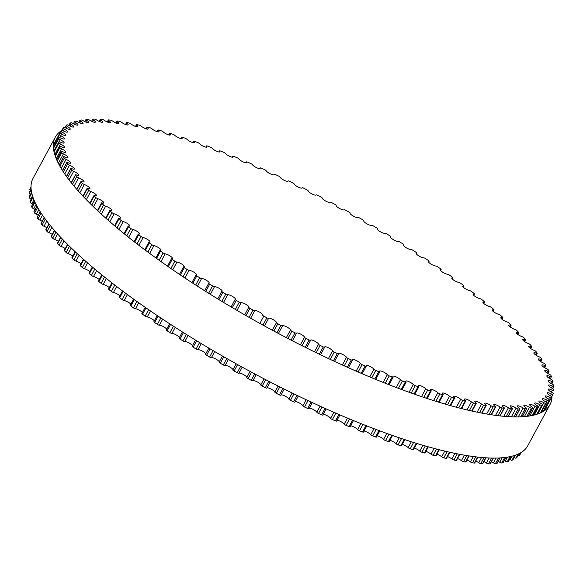 <?xml version="1.0" encoding="UTF-8"?>
<svg xmlns="http://www.w3.org/2000/svg" width="583" height="583" viewBox="0 0 583 583"><rect width="100%" height="100%" fill="white"/><g stroke="black" fill="none" stroke-linecap="round" stroke-linejoin="round"><path stroke-width="0.87" d="M126.926 123.239A4.489 1.064 -151.6 0 1 128.092 124.842A4.489 1.064 -151.6 0 1 125.585 124.543A4.489 1.064 -151.6 0 1 121.577 122.328A1.683 0.401 28.4 0 0 119.486 121.322A279.133 66.112 28.4 0 0 117.445 121.016A1.683 0.401 28.4 0 0 117.103 121.082A1.683 0.401 28.4 0 0 117.606 121.73A4.489 1.064 -151.6 0 1 118.939 123.458A4.489 1.064 -151.6 0 1 112.599 121.075A1.683 0.401 28.4 0 0 110.515 120.12A279.133 66.112 28.4 0 0 108.62 119.916A1.683 0.401 28.4 0 0 108.329 119.981A1.683 0.401 28.4 0 0 108.897 120.681A4.489 1.064 -151.6 0 1 110.406 122.539A4.489 1.064 -151.6 0 1 104.255 120.295A1.683 0.401 28.4 0 0 102.193 119.377A279.133 66.112 28.4 0 0 100.436 119.275A1.683 0.401 28.4 0 0 100.196 119.347A1.683 0.401 28.4 0 0 100.837 120.098A4.489 1.064 -151.6 0 1 102.528 122.087A4.489 1.064 -151.6 0 1 96.567 119.974A1.683 0.401 28.4 0 0 94.533 119.107A279.133 66.112 28.4 0 0 92.93 119.114A1.683 0.401 28.4 0 0 92.733 119.187A1.683 0.401 28.4 0 0 93.448 119.989A4.489 1.064 -151.6 0 1 95.328 122.109A4.489 1.064 -151.6 0 1 89.571 120.134A1.683 0.401 28.4 0 0 87.567 119.318A279.133 66.112 28.4 0 0 86.116 119.428A1.683 0.401 28.4 0 0 85.963 119.493A1.683 0.401 28.4 0 0 86.75 120.346A4.489 1.064 -151.6 0 1 88.827 122.598A4.489 1.064 -151.6 0 1 83.274 120.754A1.683 0.401 28.4 0 0 81.307 119.989A279.133 66.112 28.4 0 0 80.024 120.207A1.683 0.401 28.4 0 0 79.907 120.273A1.683 0.401 28.4 0 0 80.767 121.169A4.489 1.064 -151.6 0 1 83.056 123.56A4.489 1.064 -151.6 0 1 77.707 121.847A1.683 0.401 28.4 0 0 75.79 121.14A279.133 66.112 28.4 0 0 74.668 121.453A1.683 0.401 28.4 0 0 74.58 121.512A1.683 0.401 28.4 0 0 75.52 122.466A4.489 1.064 -151.6 0 1 78.02 124.981A4.489 1.064 -151.6 0 1 72.882 123.399A1.683 0.401 28.4 0 0 71.017 122.751A279.133 66.112 28.4 0 0 70.069 123.173A1.683 0.401 28.4 0 0 70.011 123.224A1.683 0.401 28.4 0 0 71.031 124.215A4.489 1.064 -151.6 0 1 73.735 126.868A4.489 1.064 -151.6 0 1 68.823 125.411A1.683 0.401 28.4 0 0 67.016 124.828A279.133 66.112 28.4 0 0 66.236 125.345A1.683 0.401 28.4 0 0 66.207 125.381A1.683 0.401 28.4 0 0 67.307 126.431A4.489 1.064 -151.6 0 1 70.23 129.207A4.489 1.064 -151.6 0 1 65.544 127.881A1.683 0.401 28.4 0 0 63.795 127.356A279.133 66.112 28.4 0 0 63.19 127.976A1.683 0.401 28.4 0 0 63.175 127.998A1.683 0.401 28.4 0 0 64.356 129.091A4.489 1.064 -151.6 0 1 67.511 131.991A4.489 1.064 -151.6 0 1 63.044 130.789A1.683 0.401 28.4 0 0 61.368 130.33A279.133 66.112 28.4 0 0 60.938 131.044A1.683 0.401 28.4 0 0 60.938 131.051A1.683 0.401 28.4 0 0 62.206 132.188A4.489 1.064 -151.6 0 1 65.573 135.22A4.489 1.064 -151.6 0 1 61.339 134.134A1.683 0.401 28.4 0 0 59.743 133.726A1.683 0.401 28.4 0 0 59.736 133.74A279.133 66.112 28.4 0 0 59.481 134.549A1.683 0.401 28.4 0 0 60.843 135.715A4.489 1.064 -151.6 0 1 64.443 138.871A4.489 1.064 -151.6 0 1 60.428 137.901A1.683 0.401 28.4 0 0 58.919 137.537A1.683 0.401 28.4 0 0 58.912 137.573A279.133 66.112 28.4 0 0 58.839 138.477A1.683 0.401 28.4 0 0 60.282 139.665A4.489 1.064 -151.6 0 1 64.108 142.937A4.489 1.064 -151.6 0 1 60.326 142.077A1.683 0.401 28.4 0 0 58.905 141.756A1.683 0.401 28.4 0 0 58.89 141.822A279.133 66.112 28.4 0 0 58.992 142.813A1.683 0.401 28.4 0 0 60.53 144.016A4.489 1.064 -151.6 0 1 64.582 147.404A4.489 1.064 -151.6 0 1 61.026 146.654A1.683 0.401 28.4 0 0 59.685 146.377A1.683 0.401 28.4 0 0 59.677 146.471A279.133 66.112 28.4 0 0 59.962 147.55A1.683 0.401 28.4 0 0 61.572 148.767A4.489 1.064 -151.6 0 1 65.857 152.258A4.489 1.064 -151.6 0 1 62.519 151.616A1.683 0.401 28.4 0 0 61.266 151.376A1.683 0.401 28.4 0 0 61.273 151.5A279.133 66.112 28.4 0 0 61.732 152.659A1.683 0.401 28.4 0 0 63.423 153.883A4.489 1.064 -151.6 0 1 67.927 157.49A4.489 1.064 -151.6 0 1 64.815 156.944A1.683 0.401 28.4 0 0 63.649 156.74A1.683 0.401 28.4 0 0 63.664 156.893A279.133 66.112 28.4 0 0 64.298 158.139A1.683 0.401 28.4 0 0 66.054 159.37A4.489 1.064 -151.6 0 1 70.783 163.065A4.489 1.064 -151.6 0 1 67.898 162.621A1.683 0.401 28.4 0 0 66.812 162.453A1.683 0.401 28.4 0 0 66.848 162.642A279.133 66.112 28.4 0 0 67.657 163.961A1.683 0.401 28.4 0 0 69.479 165.193A4.489 1.064 -151.6 0 1 74.427 168.99A4.489 1.064 -151.6 0 1 71.753 168.625A1.683 0.401 28.4 0 0 70.747 168.494A1.683 0.401 28.4 0 0 70.813 168.72A279.133 66.112 28.4 0 0 71.796 170.105A1.683 0.401 28.4 0 0 73.669 171.336A4.489 1.064 -151.6 0 1 78.836 175.221A4.489 1.064 -151.6 0 1 76.38 174.944A1.683 0.401 28.4 0 0 75.455 174.842A1.683 0.401 28.4 0 0 75.542 175.104A279.133 66.112 28.4 0 0 76.694 176.562A1.683 0.401 28.4 0 0 78.618 177.779A4.489 1.064 -151.6 0 1 84.003 181.758A4.489 1.064 -151.6 0 1 81.751 181.553A1.683 0.401 28.4 0 0 80.906 181.481A1.683 0.401 28.4 0 0 81.03 181.787A279.133 66.112 28.4 0 0 82.341 183.302A1.683 0.401 28.4 0 0 84.316 184.512A4.489 1.064 -151.6 0 1 88.325 186.647A4.489 1.064 -151.6 0 1 89.906 188.564A4.489 1.064 -151.6 0 1 87.858 188.433A1.683 0.401 28.4 0 0 87.093 188.389A1.683 0.401 28.4 0 0 87.253 188.732A279.133 66.112 28.4 0 0 88.725 190.306A1.683 0.401 28.4 0 0 90.737 191.501A4.489 1.064 -151.6 0 1 94.854 193.643A4.489 1.064 -151.6 0 1 96.53 195.618A4.489 1.064 -151.6 0 1 94.679 195.56A1.683 0.401 28.4 0 0 93.987 195.538A1.683 0.401 28.4 0 0 94.184 195.924A279.133 66.112 28.4 0 0 95.816 197.55A1.683 0.401 28.4 0 0 97.857 198.723A4.489 1.064 -151.6 0 1 102.083 200.865A4.489 1.064 -151.6 0 1 103.854 202.913A4.489 1.064 -151.6 0 1 102.193 202.906A1.683 0.401 28.4 0 0 101.566 202.906A1.683 0.401 28.4 0 0 101.814 203.343A279.133 66.112 28.4 0 0 103.592 205.012A1.683 0.401 28.4 0 0 105.661 206.163A4.489 1.064 -151.6 0 1 109.976 208.299A4.489 1.064 -151.6 0 1 111.841 210.412A4.489 1.064 -151.6 0 1 110.362 210.456A1.683 0.401 28.4 0 0 109.808 210.47A1.683 0.401 28.4 0 0 110.107 210.951A279.133 66.112 28.4 0 0 112.031 212.664A1.683 0.401 28.4 0 0 114.115 213.786A4.489 1.064 -151.6 0 1 118.524 215.914A4.489 1.064 -151.6 0 1 120.484 218.086A4.489 1.064 -151.6 0 1 119.18 218.173A1.683 0.401 28.4 0 0 118.692 218.21A1.683 0.401 28.4 0 0 119.041 218.742A279.133 66.112 28.4 0 0 121.104 220.483A1.683 0.401 28.4 0 0 123.202 221.576A4.489 1.064 -151.6 0 1 127.684 223.683A4.489 1.064 -151.6 0 1 129.747 225.927A4.489 1.064 -151.6 0 1 128.603 226.051A1.683 0.401 28.4 0 0 128.18 226.095A1.683 0.401 28.4 0 0 128.588 226.67A279.133 66.112 28.4 0 0 130.781 228.449A1.683 0.401 28.4 0 0 132.88 229.505A4.489 1.064 -151.6 0 1 137.428 231.582A4.489 1.064 -151.6 0 1 139.592 233.892A4.489 1.064 -151.6 0 1 138.608 234.045A1.683 0.401 28.4 0 0 138.244 234.104A1.683 0.401 28.4 0 0 138.71 234.73A279.133 66.112 28.4 0 0 141.028 236.523A1.683 0.401 28.4 0 0 143.126 237.551A4.489 1.064 -151.6 0 1 147.732 239.584A4.489 1.064 -151.6 0 1 149.999 241.967A4.489 1.064 -151.6 0 1 149.161 242.142A1.683 0.401 28.4 0 0 148.847 242.207A1.683 0.401 28.4 0 0 149.386 242.878A279.133 66.112 28.4 0 0 151.82 244.692A1.683 0.401 28.4 0 0 153.905 245.676A4.489 1.064 -151.6 0 1 158.561 247.673A4.489 1.064 -151.6 0 1 160.93 250.114A4.489 1.064 -151.6 0 1 160.23 250.304A1.683 0.401 28.4 0 0 159.968 250.377A1.683 0.401 28.4 0 0 160.565 251.098A279.133 66.112 28.4 0 0 163.109 252.927A1.683 0.401 28.4 0 0 165.186 253.867A4.489 1.064 -151.6 0 1 169.872 255.813A4.489 1.064 -151.6 0 1 172.342 258.32A4.489 1.064 -151.6 0 1 171.766 258.517A1.683 0.401 28.4 0 0 171.555 258.59A1.683 0.401 28.4 0 0 172.225 259.362A279.133 66.112 28.4 0 0 174.871 261.191A1.683 0.401 28.4 0 0 176.919 262.088A4.489 1.064 -151.6 0 1 181.626 263.975A4.489 1.064 -151.6 0 1 184.206 266.548A4.489 1.064 -151.6 0 1 183.747 266.744A1.683 0.401 28.4 0 0 183.579 266.817A1.683 0.401 28.4 0 0 184.323 267.641A279.133 66.112 28.4 0 0 187.056 269.47A1.683 0.401 28.4 0 0 189.081 270.315A4.489 1.064 -151.6 0 1 193.796 272.137A4.489 1.064 -151.6 0 1 196.486 274.775A4.489 1.064 -151.6 0 1 196.128 274.965A1.683 0.401 28.4 0 0 195.997 275.03A1.683 0.401 28.4 0 0 196.821 275.905A279.133 66.112 28.4 0 0 199.634 277.734A1.683 0.401 28.4 0 0 201.623 278.521A4.489 1.064 -151.6 0 1 206.338 280.27A4.489 1.064 -151.6 0 1 209.137 282.974A4.489 1.064 -151.6 0 1 208.874 283.149A1.683 0.401 28.4 0 0 208.772 283.207A1.683 0.401 28.4 0 0 209.669 284.132A279.133 66.112 28.4 0 0 212.562 285.947A1.683 0.401 28.4 0 0 214.508 286.683A4.489 1.064 -151.6 0 1 219.208 288.352A4.489 1.064 -151.6 0 1 222.116 291.121A4.489 1.064 -151.6 0 1 221.926 291.267A1.683 0.401 28.4 0 0 221.861 291.325A1.683 0.401 28.4 0 0 222.837 292.294A279.133 66.112 28.4 0 0 225.796 294.087A1.683 0.401 28.4 0 0 227.683 294.765A4.489 1.064 -151.6 0 1 232.362 296.353A4.489 1.064 -151.6 0 1 235.379 299.188A4.489 1.064 -151.6 0 1 235.262 299.298A1.683 0.401 28.4 0 0 235.219 299.341A1.683 0.401 28.4 0 0 236.275 300.362A279.133 66.112 28.4 0 0 239.285 302.132A1.683 0.401 28.4 0 0 241.129 302.752A4.489 1.064 -151.6 0 1 245.764 304.246A4.489 1.064 -151.6 0 1 248.89 307.146A4.489 1.064 -151.6 0 1 248.824 307.219A1.683 0.401 28.4 0 0 248.803 307.248A1.683 0.401 28.4 0 0 249.947 308.312A279.133 66.112 28.4 0 0 253 310.054A1.683 0.401 28.4 0 0 254.778 310.615A4.489 1.064 -151.6 0 1 259.362 312.007A4.489 1.064 -151.6 0 1 262.598 314.966A4.489 1.064 -151.6 0 1 262.583 314.995A1.683 0.401 28.4 0 0 262.576 315.002A1.683 0.401 28.4 0 0 263.8 316.124A279.133 66.112 28.4 0 0 266.89 317.83A1.683 0.401 28.4 0 0 268.595 318.318A4.489 1.064 -151.6 0 1 273.063 319.586A4.489 1.064 -151.6 0 1 276.473 322.603A1.683 0.401 28.4 0 0 277.792 323.762A279.133 66.112 28.4 0 0 280.904 325.423A1.683 0.401 28.4 0 0 282.536 325.853A1.683 0.401 28.4 0 0 282.544 325.853A4.489 1.064 -151.6 0 1 282.544 325.839A4.489 1.064 -151.6 0 1 286.836 326.954A4.489 1.064 -151.6 0 1 290.465 330.029A1.683 0.401 28.4 0 0 291.872 331.202A279.133 66.112 28.4 0 0 294.998 332.82A1.683 0.401 28.4 0 0 296.55 333.206A1.683 0.401 28.4 0 0 296.565 333.185A4.489 1.064 -151.6 0 1 296.587 333.112A4.489 1.064 -151.6 0 1 300.762 334.168A4.489 1.064 -151.6 0 1 304.515 337.229A1.683 0.401 28.4 0 0 306.009 338.424A279.133 66.112 28.4 0 0 309.136 339.991A1.683 0.401 28.4 0 0 310.601 340.334A1.683 0.401 28.4 0 0 310.615 340.283A4.489 1.064 -151.6 0 1 310.644 340.151A4.489 1.064 -151.6 0 1 314.711 341.15A4.489 1.064 -151.6 0 1 318.566 344.196A1.683 0.401 28.4 0 0 320.14 345.406A279.133 66.112 28.4 0 0 323.266 346.914A1.683 0.401 28.4 0 0 324.644 347.22A1.683 0.401 28.4 0 0 324.651 347.14A4.489 1.064 -151.6 0 1 324.68 346.936A4.489 1.064 -151.6 0 1 328.63 347.869A4.489 1.064 -151.6 0 1 332.572 350.9A1.683 0.401 28.4 0 0 334.227 352.117A279.133 66.112 28.4 0 0 337.331 353.568A1.683 0.401 28.4 0 0 338.628 353.83A1.683 0.401 28.4 0 0 338.636 353.728A4.489 1.064 -151.6 0 1 338.643 353.444A4.489 1.064 -151.6 0 1 342.476 354.326A4.489 1.064 -151.6 0 1 346.499 357.321A1.683 0.401 28.4 0 0 348.226 358.552A279.133 66.112 28.4 0 0 351.301 359.93A1.683 0.401 28.4 0 0 352.518 360.156A1.683 0.401 28.4 0 0 352.511 360.017A4.489 1.064 -151.6 0 1 352.482 359.653A4.489 1.064 -151.6 0 1 356.206 360.476A4.489 1.064 -151.6 0 1 360.294 363.442A1.683 0.401 28.4 0 0 362.079 364.666A279.133 66.112 28.4 0 0 365.126 365.978A1.683 0.401 28.4 0 0 366.255 366.168A1.683 0.401 28.4 0 0 366.233 365.993A4.489 1.064 -151.6 0 1 366.16 365.541A4.489 1.064 -151.6 0 1 369.768 366.306A4.489 1.064 -151.6 0 1 373.914 369.228A1.683 0.401 28.4 0 0 375.758 370.46A279.133 66.112 28.4 0 0 378.761 371.699A1.683 0.401 28.4 0 0 379.803 371.845A1.683 0.401 28.4 0 0 379.759 371.641A4.489 1.064 -151.6 0 1 379.635 371.087A4.489 1.064 -151.6 0 1 383.126 371.808A4.489 1.064 -151.6 0 1 387.309 374.68A1.683 0.401 28.4 0 0 389.211 375.904A279.133 66.112 28.4 0 0 392.155 377.063A1.683 0.401 28.4 0 0 393.124 377.179A1.683 0.401 28.4 0 0 393.044 376.939A4.489 1.064 -151.6 0 1 392.847 376.283A4.489 1.064 -151.6 0 1 396.236 376.946A4.489 1.064 -151.6 0 1 400.441 379.773A1.683 0.401 28.4 0 0 402.394 380.983A279.133 66.112 28.4 0 0 405.272 382.054A1.683 0.401 28.4 0 0 406.154 382.149A1.683 0.401 28.4 0 0 406.052 381.865A4.489 1.064 -151.6 0 1 405.775 381.107A4.489 1.064 -151.6 0 1 409.047 381.719A4.489 1.064 -151.6 0 1 413.267 384.481A1.683 0.401 28.4 0 0 415.264 385.684A279.133 66.112 28.4 0 0 418.062 386.667A1.683 0.401 28.4 0 0 418.871 386.733A1.683 0.401 28.4 0 0 418.732 386.405A4.489 1.064 -151.6 0 1 418.361 385.538A4.489 1.064 -151.6 0 1 421.516 386.106A4.489 1.064 -151.6 0 1 425.75 388.803A1.683 0.401 28.4 0 0 427.776 389.983A279.133 66.112 28.4 0 0 430.494 390.88A1.683 0.401 28.4 0 0 431.223 390.916A1.683 0.401 28.4 0 0 431.048 390.552A4.489 1.064 -151.6 0 1 430.567 389.568A4.489 1.064 -151.6 0 1 433.614 390.085A4.489 1.064 -151.6 0 1 437.833 392.709A1.683 0.401 28.4 0 0 439.895 393.875A279.133 66.112 28.4 0 0 442.519 394.676A1.683 0.401 28.4 0 0 443.175 394.691A1.683 0.401 28.4 0 0 442.956 394.283A4.489 1.064 -151.6 0 1 442.359 393.182A4.489 1.064 -151.6 0 1 445.295 393.649A4.489 1.064 -151.6 0 1 449.493 396.207A1.683 0.401 28.4 0 0 451.57 397.344A279.133 66.112 28.4 0 0 454.099 398.051A1.683 0.401 28.4 0 0 454.689 398.043A1.683 0.401 28.4 0 0 454.412 397.584A4.489 1.064 -151.6 0 1 453.691 396.367A4.489 1.064 -151.6 0 1 456.518 396.79A4.489 1.064 -151.6 0 1 460.687 399.268A1.683 0.401 28.4 0 0 462.778 400.375A279.133 66.112 28.4 0 0 465.198 400.987A1.683 0.401 28.4 0 0 465.715 400.958A1.683 0.401 28.4 0 0 465.394 400.455A4.489 1.064 -151.6 0 1 464.534 399.115A4.489 1.064 -151.6 0 1 467.253 399.493A4.489 1.064 -151.6 0 1 471.377 401.884A1.683 0.401 28.4 0 0 473.476 402.962A279.133 66.112 28.4 0 0 475.772 403.472A1.683 0.401 28.4 0 0 476.231 403.436A1.683 0.401 28.4 0 0 475.852 402.882A4.489 1.064 -151.6 0 1 474.846 401.417A4.489 1.064 -151.6 0 1 477.455 401.753A4.489 1.064 -151.6 0 1 481.529 404.055A1.683 0.401 28.4 0 0 483.628 405.098A279.133 66.112 28.4 0 0 485.799 405.506A1.683 0.401 28.4 0 0 486.2 405.455A1.683 0.401 28.4 0 0 485.763 404.857A4.489 1.064 -151.6 0 1 484.59 403.261A4.489 1.064 -151.6 0 1 487.096 403.553A4.489 1.064 -151.6 0 1 491.112 405.768A1.683 0.401 28.4 0 0 493.203 406.774A279.133 66.112 28.4 0 0 495.244 407.08A1.683 0.401 28.4 0 0 495.586 407.014A1.683 0.401 28.4 0 0 495.084 406.366A4.489 1.064 -151.6 0 1 493.75 404.638A4.489 1.064 -151.6 0 1 500.083 407.021A1.683 0.401 28.4 0 0 502.167 407.983A279.133 66.112 28.4 0 0 504.069 408.187A1.683 0.401 28.4 0 0 504.353 408.115A1.683 0.401 28.4 0 0 503.785 407.415A4.489 1.064 -151.6 0 1 502.276 405.557A4.489 1.064 -151.6 0 1 508.427 407.801A1.683 0.401 28.4 0 0 510.497 408.719A279.133 66.112 28.4 0 0 512.246 408.821A1.683 0.401 28.4 0 0 512.486 408.749A1.683 0.401 28.4 0 0 511.852 407.998A4.489 1.064 -151.6 0 1 510.154 406.008A4.489 1.064 -151.6 0 1 516.115 408.122A1.683 0.401 28.4 0 0 518.156 408.989A279.133 66.112 28.4 0 0 519.759 408.982A1.683 0.401 28.4 0 0 519.949 408.909A1.683 0.401 28.4 0 0 519.242 408.115A4.489 1.064 -151.6 0 1 517.354 405.987A4.489 1.064 -151.6 0 1 523.119 407.969A1.683 0.401 28.4 0 0 525.123 408.785A279.133 66.112 28.4 0 0 526.566 408.676A1.683 0.401 28.4 0 0 526.719 408.603A1.683 0.401 28.4 0 0 525.939 407.75A4.489 1.064 -151.6 0 1 523.855 405.498A4.489 1.064 -151.6 0 1 529.415 407.342A1.683 0.401 28.4 0 0 531.375 408.107A279.133 66.112 28.4 0 0 532.665 407.889A1.683 0.401 28.4 0 0 532.782 407.823A1.683 0.401 28.4 0 0 531.922 406.927A4.489 1.064 -151.6 0 1 529.634 404.536A4.489 1.064 -151.6 0 1 534.975 406.249A1.683 0.401 28.4 0 0 536.899 406.956A279.133 66.112 28.4 0 0 538.022 406.642A1.683 0.401 28.4 0 0 538.102 406.584A1.683 0.401 28.4 0 0 537.162 405.637A4.489 1.064 -151.6 0 1 534.669 403.115A4.489 1.064 -151.6 0 1 539.8 404.697A1.683 0.401 28.4 0 0 541.665 405.345A279.133 66.112 28.4 0 0 542.62 404.923A1.683 0.401 28.4 0 0 542.678 404.879A1.683 0.401 28.4 0 0 541.658 403.881A4.489 1.064 -151.6 0 1 538.947 401.228A4.489 1.064 -151.6 0 1 543.859 402.685A1.683 0.401 28.4 0 0 545.666 403.268A279.133 66.112 28.4 0 0 546.446 402.751A1.683 0.401 28.4 0 0 546.482 402.715A1.683 0.401 28.4 0 0 545.382 401.672A4.489 1.064 -151.6 0 1 542.452 398.889A4.489 1.064 -151.6 0 1 547.145 400.222A1.683 0.401 28.4 0 0 548.887 400.74A279.133 66.112 28.4 0 0 549.499 400.12A1.683 0.401 28.4 0 0 549.507 400.106A1.683 0.401 28.4 0 0 548.326 399.012A4.489 1.064 -151.6 0 1 545.178 396.105A4.489 1.064 -151.6 0 1 549.645 397.307A1.683 0.401 28.4 0 0 551.321 397.766A279.133 66.112 28.4 0 0 551.751 397.052L551.751 397.052A1.683 0.401 28.4 0 0 550.483 395.908A4.489 1.064 -151.6 0 1 547.109 392.876A4.489 1.064 -151.6 0 1 551.35 393.962A1.683 0.401 28.4 0 0 552.946 394.37A1.683 0.401 28.4 0 0 552.946 394.356A279.133 66.112 28.4 0 0 553.201 393.547A1.683 0.401 28.4 0 0 551.839 392.381A4.489 1.064 -151.6 0 1 548.246 389.225A4.489 1.064 -151.6 0 1 552.254 390.195A1.683 0.401 28.4 0 0 553.763 390.559A1.683 0.401 28.4 0 0 553.777 390.523A279.133 66.112 28.4 0 0 553.85 389.619A1.683 0.401 28.4 0 0 552.4 388.431A4.489 1.064 -151.6 0 1 548.574 385.159A4.489 1.064 -151.6 0 1 552.363 386.019A1.683 0.401 28.4 0 0 553.784 386.34A1.683 0.401 28.4 0 0 553.799 386.274A279.133 66.112 28.4 0 0 553.69 385.283A1.683 0.401 28.4 0 0 552.159 384.08A4.489 1.064 -151.6 0 1 548.1 380.692A4.489 1.064 -151.6 0 1 551.664 381.442A1.683 0.401 28.4 0 0 552.997 381.719A1.683 0.401 28.4 0 0 553.005 381.632A279.133 66.112 28.4 0 0 552.728 380.546A1.683 0.401 28.4 0 0 551.11 379.336A4.489 1.064 -151.6 0 1 546.832 375.838A4.489 1.064 -151.6 0 1 550.163 376.48A1.683 0.401 28.4 0 0 551.416 376.72A1.683 0.401 28.4 0 0 551.416 376.596A279.133 66.112 28.4 0 0 550.957 375.437A1.683 0.401 28.4 0 0 549.266 374.213A4.489 1.064 -151.6 0 1 544.762 370.613A4.489 1.064 -151.6 0 1 547.874 371.152A1.683 0.401 28.4 0 0 549.04 371.356A1.683 0.401 28.4 0 0 549.026 371.203A279.133 66.112 28.4 0 0 548.384 369.957A1.683 0.401 28.4 0 0 546.628 368.733A4.489 1.064 -151.6 0 1 541.899 365.031A4.489 1.064 -151.6 0 1 544.792 365.475A1.683 0.401 28.4 0 0 545.877 365.643A1.683 0.401 28.4 0 0 545.841 365.454A279.133 66.112 28.4 0 0 545.032 364.135A1.683 0.401 28.4 0 0 543.21 362.91A4.489 1.064 -151.6 0 1 538.262 359.113A4.489 1.064 -151.6 0 1 540.929 359.471A1.683 0.401 28.4 0 0 541.935 359.602A1.683 0.401 28.4 0 0 541.877 359.376A279.133 66.112 28.4 0 0 540.893 357.991A1.683 0.401 28.4 0 0 539.02 356.76A4.489 1.064 -151.6 0 1 533.846 352.875A4.489 1.064 -151.6 0 1 536.309 353.152A1.683 0.401 28.4 0 0 537.235 353.254A1.683 0.401 28.4 0 0 537.14 352.992A279.133 66.112 28.4 0 0 535.988 351.534A1.683 0.401 28.4 0 0 534.064 350.317A4.489 1.064 -151.6 0 1 528.679 346.346A4.489 1.064 -151.6 0 1 530.931 346.542A1.683 0.401 28.4 0 0 531.776 346.615A1.683 0.401 28.4 0 0 531.66 346.309A279.133 66.112 28.4 0 0 530.341 344.793A1.683 0.401 28.4 0 0 528.373 343.584A4.489 1.064 -151.6 0 1 524.365 341.449A4.489 1.064 -151.6 0 1 522.776 339.539A4.489 1.064 -151.6 0 1 524.824 339.663A1.683 0.401 28.4 0 0 525.596 339.714A1.683 0.401 28.4 0 0 525.436 339.364A279.133 66.112 28.4 0 0 523.964 337.79A1.683 0.401 28.4 0 0 521.953 336.602A4.489 1.064 -151.6 0 1 517.828 334.453A4.489 1.064 -151.6 0 1 516.152 332.478A4.489 1.064 -151.6 0 1 518.003 332.536A1.683 0.401 28.4 0 0 518.702 332.565A1.683 0.401 28.4 0 0 518.498 332.172A279.133 66.112 28.4 0 0 516.873 330.546A1.683 0.401 28.4 0 0 514.825 329.373A4.489 1.064 -151.6 0 1 510.606 327.231A4.489 1.064 -151.6 0 1 508.835 325.183A4.489 1.064 -151.6 0 1 510.497 325.19A1.683 0.401 28.4 0 0 511.123 325.19A1.683 0.401 28.4 0 0 510.876 324.76A279.133 66.112 28.4 0 0 509.09 323.091A1.683 0.401 28.4 0 0 507.028 321.94A4.489 1.064 -151.6 0 1 502.706 319.797A4.489 1.064 -151.6 0 1 500.841 317.691A4.489 1.064 -151.6 0 1 502.32 317.64A1.683 0.401 28.4 0 0 502.874 317.626A1.683 0.401 28.4 0 0 502.582 317.145A279.133 66.112 28.4 0 0 500.659 315.432A1.683 0.401 28.4 0 0 498.567 314.31A4.489 1.064 -151.6 0 1 494.165 312.189A4.489 1.064 -151.6 0 1 492.198 310.01A4.489 1.064 -151.6 0 1 493.502 309.923A1.683 0.401 28.4 0 0 493.998 309.886A1.683 0.401 28.4 0 0 493.648 309.362A279.133 66.112 28.4 0 0 491.586 307.613A1.683 0.401 28.4 0 0 489.487 306.52A4.489 1.064 -151.6 0 1 485.005 304.413A4.489 1.064 -151.6 0 1 482.943 302.176A4.489 1.064 -151.6 0 1 484.079 302.045A1.683 0.401 28.4 0 0 484.509 302.001A1.683 0.401 28.4 0 0 484.101 301.426A279.133 66.112 28.4 0 0 481.908 299.655A1.683 0.401 28.4 0 0 479.802 298.591A4.489 1.064 -151.6 0 1 475.254 296.514A4.489 1.064 -151.6 0 1 473.09 294.204A4.489 1.064 -151.6 0 1 474.074 294.051A1.683 0.401 28.4 0 0 474.445 293.992A1.683 0.401 28.4 0 0 473.972 293.373A279.133 66.112 28.4 0 0 471.654 291.573A1.683 0.401 28.4 0 0 469.555 290.545A4.489 1.064 -151.6 0 1 464.95 288.512A4.489 1.064 -151.6 0 1 462.683 286.136A4.489 1.064 -151.6 0 1 463.521 285.962A1.683 0.401 28.4 0 0 463.835 285.896A1.683 0.401 28.4 0 0 463.303 285.218A279.133 66.112 28.4 0 0 460.869 283.404A1.683 0.401 28.4 0 0 458.777 282.42A4.489 1.064 -151.6 0 1 454.128 280.423A4.489 1.064 -151.6 0 1 451.759 277.982A4.489 1.064 -151.6 0 1 452.459 277.792A1.683 0.401 28.4 0 0 452.721 277.719A1.683 0.401 28.4 0 0 452.116 276.998A279.133 66.112 28.4 0 0 449.573 275.169A1.683 0.401 28.4 0 0 447.504 274.236A4.489 1.064 -151.6 0 1 442.818 272.29A4.489 1.064 -151.6 0 1 440.34 269.776A4.489 1.064 -151.6 0 1 440.916 269.586A1.683 0.401 28.4 0 0 441.134 269.506A1.683 0.401 28.4 0 0 440.457 268.734A279.133 66.112 28.4 0 0 437.818 266.905A1.683 0.401 28.4 0 0 435.763 266.008A4.489 1.064 -151.6 0 1 431.056 264.121A4.489 1.064 -151.6 0 1 428.476 261.548A4.489 1.064 -151.6 0 1 428.935 261.352A1.683 0.401 28.4 0 0 429.11 261.279A1.683 0.401 28.4 0 0 428.359 260.455A279.133 66.112 28.4 0 0 425.626 258.626A1.683 0.401 28.4 0 0 423.608 257.781A4.489 1.064 -151.6 0 1 418.885 255.959A4.489 1.064 -151.6 0 1 416.196 253.321A4.489 1.064 -151.6 0 1 416.554 253.139A1.683 0.401 28.4 0 0 416.692 253.066A1.683 0.401 28.4 0 0 415.868 252.191A279.133 66.112 28.4 0 0 413.048 250.369A1.683 0.401 28.4 0 0 411.066 249.575A4.489 1.064 -151.6 0 1 406.351 247.826A4.489 1.064 -151.6 0 1 403.553 245.122A4.489 1.064 -151.6 0 1 403.815 244.955A1.683 0.401 28.4 0 0 403.917 244.889A1.683 0.401 28.4 0 0 403.013 243.964A279.133 66.112 28.4 0 0 400.127 242.149A1.683 0.401 28.4 0 0 398.182 241.413A4.489 1.064 -151.6 0 1 393.481 239.744A4.489 1.064 -151.6 0 1 390.574 236.975A4.489 1.064 -151.6 0 1 390.756 236.829A1.683 0.401 28.4 0 0 390.829 236.778A1.683 0.401 28.4 0 0 389.845 235.802A279.133 66.112 28.4 0 0 386.893 234.009A1.683 0.401 28.4 0 0 384.999 233.331A4.489 1.064 -151.6 0 1 380.327 231.743A4.489 1.064 -151.6 0 1 377.31 228.908A4.489 1.064 -151.6 0 1 377.427 228.798A1.683 0.401 28.4 0 0 377.471 228.755A1.683 0.401 28.4 0 0 376.407 227.734A279.133 66.112 28.4 0 0 373.397 225.964A1.683 0.401 28.4 0 0 371.56 225.344A4.489 1.064 -151.6 0 1 366.926 223.85A4.489 1.064 -151.6 0 1 363.799 220.957A4.489 1.064 -151.6 0 1 363.858 220.877A1.683 0.401 28.4 0 0 363.879 220.848A1.683 0.401 28.4 0 0 362.735 219.784A279.133 66.112 28.4 0 0 359.689 218.042A1.683 0.401 28.4 0 0 357.911 217.481A4.489 1.064 -151.6 0 1 353.327 216.089A4.489 1.064 -151.6 0 1 350.084 213.13A4.489 1.064 -151.6 0 1 350.106 213.101A1.683 0.401 28.4 0 0 350.113 213.094A1.683 0.401 28.4 0 0 348.889 211.972A279.133 66.112 28.4 0 0 345.799 210.266A1.683 0.401 28.4 0 0 344.087 209.778A4.489 1.064 -151.6 0 1 339.619 208.517A4.489 1.064 -151.6 0 1 336.209 205.493A1.683 0.401 28.4 0 0 334.897 204.334A279.133 66.112 28.4 0 0 331.785 202.673A1.683 0.401 28.4 0 0 330.146 202.243L330.146 202.243A4.489 1.064 -151.6 0 1 330.138 202.257A4.489 1.064 -151.6 0 1 325.846 201.142A4.489 1.064 -151.6 0 1 322.217 198.074A1.683 0.401 28.4 0 0 320.81 196.894A279.133 66.112 28.4 0 0 317.684 195.276A1.683 0.401 28.4 0 0 316.132 194.89A1.683 0.401 28.4 0 0 316.124 194.919A4.489 1.064 -151.6 0 1 316.095 194.984A4.489 1.064 -151.6 0 1 311.92 193.935A4.489 1.064 -151.6 0 1 308.174 190.867A1.683 0.401 28.4 0 0 306.68 189.672A279.133 66.112 28.4 0 0 303.546 188.105A1.683 0.401 28.4 0 0 302.081 187.762A1.683 0.401 28.4 0 0 302.067 187.813A4.489 1.064 -151.6 0 1 302.038 187.945A4.489 1.064 -151.6 0 1 297.979 186.954A4.489 1.064 -151.6 0 1 294.124 183.9A1.683 0.401 28.4 0 0 292.549 182.69A279.133 66.112 28.4 0 0 289.423 181.182A1.683 0.401 28.4 0 0 288.038 180.883A1.683 0.401 28.4 0 0 288.031 180.956A4.489 1.064 -151.6 0 1 288.002 181.16A4.489 1.064 -151.6 0 1 284.059 180.227A4.489 1.064 -151.6 0 1 280.11 177.196A1.683 0.401 28.4 0 0 278.463 175.979A279.133 66.112 28.4 0 0 275.351 174.528A1.683 0.401 28.4 0 0 274.054 174.266A1.683 0.401 28.4 0 0 274.054 174.375A4.489 1.064 -151.6 0 1 274.046 174.652A4.489 1.064 -151.6 0 1 270.213 173.778A4.489 1.064 -151.6 0 1 266.183 170.775A1.683 0.401 28.4 0 0 264.463 169.551A279.133 66.112 28.4 0 0 261.381 168.166A1.683 0.401 28.4 0 0 260.171 167.94A1.683 0.401 28.4 0 0 260.178 168.079A4.489 1.064 -151.6 0 1 260.2 168.451A4.489 1.064 -151.6 0 1 256.484 167.62A4.489 1.064 -151.6 0 1 252.395 164.661A1.683 0.401 28.4 0 0 250.603 163.429A279.133 66.112 28.4 0 0 247.556 162.118A1.683 0.401 28.4 0 0 246.427 161.928A1.683 0.401 28.4 0 0 246.456 162.103A4.489 1.064 -151.6 0 1 246.522 162.562A4.489 1.064 -151.6 0 1 242.914 161.79A4.489 1.064 -151.6 0 1 238.775 158.868A1.683 0.401 28.4 0 0 236.924 157.636A279.133 66.112 28.4 0 0 233.929 156.404A1.683 0.401 28.4 0 0 232.879 156.251A1.683 0.401 28.4 0 0 232.93 156.455A4.489 1.064 -151.6 0 1 233.054 157.009A4.489 1.064 -151.6 0 1 229.556 156.288A4.489 1.064 -151.6 0 1 225.373 153.416A1.683 0.401 28.4 0 0 223.471 152.192A279.133 66.112 28.4 0 0 220.527 151.033A1.683 0.401 28.4 0 0 219.565 150.917A1.683 0.401 28.4 0 0 219.638 151.165A4.489 1.064 -151.6 0 1 219.835 151.813A4.489 1.064 -151.6 0 1 216.453 151.15A4.489 1.064 -151.6 0 1 212.241 148.33A1.683 0.401 28.4 0 0 210.288 147.113A279.133 66.112 28.4 0 0 207.417 146.042A1.683 0.401 28.4 0 0 206.528 145.947A1.683 0.401 28.4 0 0 206.63 146.231A4.489 1.064 -151.6 0 1 206.914 146.989A4.489 1.064 -151.6 0 1 203.642 146.377A4.489 1.064 -151.6 0 1 199.415 143.615A1.683 0.401 28.4 0 0 197.426 142.412A279.133 66.112 28.4 0 0 194.62 141.429A1.683 0.401 28.4 0 0 193.811 141.363A1.683 0.401 28.4 0 0 193.95 141.691A4.489 1.064 -151.6 0 1 194.328 142.558A4.489 1.064 -151.6 0 1 191.166 141.997A4.489 1.064 -151.6 0 1 186.939 139.301A1.683 0.401 28.4 0 0 184.913 138.113A279.133 66.112 28.4 0 0 182.195 137.216A1.683 0.401 28.4 0 0 181.459 137.18A1.683 0.401 28.4 0 0 181.641 137.552A4.489 1.064 -151.6 0 1 182.115 138.528A4.489 1.064 -151.6 0 1 179.068 138.011A4.489 1.064 -151.6 0 1 174.849 135.387A1.683 0.401 28.4 0 0 172.794 134.221A279.133 66.112 28.4 0 0 170.17 133.42A1.683 0.401 28.4 0 0 169.507 133.405A1.683 0.401 28.4 0 0 169.733 133.82A4.489 1.064 -151.6 0 1 170.323 134.913A4.489 1.064 -151.6 0 1 167.387 134.447A4.489 1.064 -151.6 0 1 163.189 131.896A1.683 0.401 28.4 0 0 161.112 130.752A279.133 66.112 28.4 0 0 158.591 130.045A1.683 0.401 28.4 0 0 158 130.053A1.683 0.401 28.4 0 0 158.27 130.512A4.489 1.064 -151.6 0 1 158.991 131.729A4.489 1.064 -151.6 0 1 156.164 131.306A4.489 1.064 -151.6 0 1 151.995 128.836A1.683 0.401 28.4 0 0 149.904 127.721A279.133 66.112 28.4 0 0 147.492 127.109A1.683 0.401 28.4 0 0 146.967 127.138A1.683 0.401 28.4 0 0 147.295 127.641A4.489 1.064 -151.6 0 1 148.155 128.981A4.489 1.064 -151.6 0 1 145.437 128.603A4.489 1.064 -151.6 0 1 141.305 126.212A1.683 0.401 28.4 0 0 139.206 125.134A279.133 66.112 28.4 0 0 136.91 124.624A1.683 0.401 28.4 0 0 136.451 124.66A1.683 0.401 28.4 0 0 136.83 125.214A4.489 1.064 -151.6 0 1 137.843 126.686A4.489 1.064 -151.6 0 1 135.227 126.351A4.489 1.064 -151.6 0 1 131.153 124.041A1.683 0.401 28.4 0 0 129.054 122.998A279.133 66.112 28.4 0 0 126.883 122.59A1.683 0.401 28.4 0 0 126.489 122.641A1.683 0.401 28.4 0 0 126.926 123.239L126.117 124.733M30.068 188.615A1.683 0.401 28.4 0 0 30.054 188.63A1.683 0.401 28.4 0 0 30.054 188.644A279.133 66.112 28.4 0 0 29.799 189.453A1.683 0.401 28.4 0 0 30.454 190.189M29.259 192.405A1.683 0.401 28.4 0 0 29.237 192.441A1.683 0.401 28.4 0 0 29.223 192.477A279.133 66.112 28.4 0 0 29.15 193.381A1.683 0.401 28.4 0 0 30.403 194.467M29.267 196.617A1.683 0.401 28.4 0 0 29.216 196.66A1.683 0.401 28.4 0 0 29.201 196.726A279.133 66.112 28.4 0 0 29.31 197.717A1.683 0.401 28.4 0 0 30.841 198.92A4.489 1.064 -151.6 0 1 31.183 199.094M30.076 201.222A1.683 0.401 28.4 0 0 30.003 201.281A1.683 0.401 28.4 0 0 29.995 201.368A279.133 66.112 28.4 0 0 30.272 202.454A1.683 0.401 28.4 0 0 31.89 203.664A4.489 1.064 -151.6 0 1 32.757 204.108M31.686 206.214A1.683 0.401 28.4 0 0 31.584 206.28A1.683 0.401 28.4 0 0 31.584 206.404A279.133 66.112 28.4 0 0 32.043 207.563A1.683 0.401 28.4 0 0 33.734 208.787A4.489 1.064 -151.6 0 1 35.118 209.501M34.098 211.571A1.683 0.401 28.4 0 0 33.96 211.644A1.683 0.401 28.4 0 0 33.974 211.797A279.133 66.112 28.4 0 0 34.616 213.043A1.683 0.401 28.4 0 0 36.372 214.267A4.489 1.064 -151.6 0 1 38.267 215.244M40.198 211.673L37.123 217.357A1.683 0.401 28.4 0 0 37.159 217.546A279.133 66.112 28.4 0 0 37.968 218.865A1.683 0.401 28.4 0 0 39.79 220.09A4.489 1.064 -151.6 0 1 42.18 221.329M44.199 217.597L41.065 223.398A1.683 0.401 28.4 0 0 41.123 223.624A279.133 66.112 28.4 0 0 42.107 225.009A1.683 0.401 28.4 0 0 43.98 226.24A4.489 1.064 -151.6 0 1 46.859 227.734M48.957 223.857L45.765 229.746A1.683 0.401 28.4 0 0 45.86 230.008A279.133 66.112 28.4 0 0 47.012 231.466A1.683 0.401 28.4 0 0 48.936 232.683A4.489 1.064 -151.6 0 1 52.281 234.432M54.445 230.423L51.224 236.385A1.683 0.401 28.4 0 0 51.34 236.691A279.133 66.112 28.4 0 0 52.659 238.207A1.683 0.401 28.4 0 0 54.627 239.416A4.489 1.064 -151.6 0 1 58.424 241.398M60.654 237.274L57.404 243.286A1.683 0.401 28.4 0 0 57.564 243.636A279.133 66.112 28.4 0 0 59.036 245.21A1.683 0.401 28.4 0 0 61.047 246.398A4.489 1.064 -151.6 0 1 65.274 248.628M67.57 244.379L64.298 250.435A1.683 0.401 28.4 0 0 64.502 250.828A279.133 66.112 28.4 0 0 66.127 252.454A1.683 0.401 28.4 0 0 68.175 253.627A4.489 1.064 -151.6 0 1 72.817 256.075M75.171 251.718L71.877 257.81A1.683 0.401 28.4 0 0 72.124 258.24A279.133 66.112 28.4 0 0 73.91 259.909A1.683 0.401 28.4 0 0 75.972 261.06A4.489 1.064 -151.6 0 1 81.008 263.735M83.427 259.26L80.126 265.374A1.683 0.401 28.4 0 0 80.418 265.855A279.133 66.112 28.4 0 0 82.341 267.568A1.683 0.401 28.4 0 0 84.433 268.69A4.489 1.064 -151.6 0 1 89.84 271.569M92.318 266.978L89.002 273.114A1.683 0.401 28.4 0 0 89.352 273.638A279.133 66.112 28.4 0 0 91.414 275.387A1.683 0.401 28.4 0 0 93.513 276.48A4.489 1.064 -151.6 0 1 99.27 279.549M101.814 274.848L98.491 280.999A1.683 0.401 28.4 0 0 98.899 281.574A279.133 66.112 28.4 0 0 101.092 283.345A1.683 0.401 28.4 0 0 103.198 284.409A4.489 1.064 -151.6 0 1 109.283 287.667M111.885 282.842L108.555 289.008A1.683 0.401 28.4 0 0 109.028 289.627A279.133 66.112 28.4 0 0 111.346 291.427A1.683 0.401 28.4 0 0 113.445 292.455A4.489 1.064 -151.6 0 1 119.828 295.88M122.496 290.939L119.165 297.104A1.683 0.401 28.4 0 0 119.697 297.782A279.133 66.112 28.4 0 0 122.131 299.596A1.683 0.401 28.4 0 0 124.223 300.58A4.489 1.064 -151.6 0 1 130.883 304.166M133.616 299.108L130.279 305.281A1.683 0.401 28.4 0 0 130.883 306.002A279.133 66.112 28.4 0 0 133.427 307.831A1.683 0.401 28.4 0 0 135.496 308.764A4.489 1.064 -151.6 0 1 139.206 310.149A4.489 1.064 -151.6 0 1 142.405 312.495M142.084 313.414A1.683 0.401 28.4 0 0 141.866 313.494A1.683 0.401 28.4 0 0 142.543 314.266A279.133 66.112 28.4 0 0 145.182 316.095A1.683 0.401 28.4 0 0 147.237 316.992A4.489 1.064 -151.6 0 1 151.092 318.391A4.489 1.064 -151.6 0 1 154.364 320.847M154.065 321.648A1.683 0.401 28.4 0 0 153.89 321.721A1.683 0.401 28.4 0 0 154.641 322.545A279.133 66.112 28.4 0 0 157.374 324.374A1.683 0.401 28.4 0 0 159.392 325.219A4.489 1.064 -151.6 0 1 163.393 326.626A4.489 1.064 -151.6 0 1 166.716 329.191M166.447 329.861A1.683 0.401 28.4 0 0 166.308 329.934A1.683 0.401 28.4 0 0 167.132 330.809A279.133 66.112 28.4 0 0 169.952 332.631A1.683 0.401 28.4 0 0 171.934 333.425A4.489 1.064 -151.6 0 1 176.059 334.839A4.489 1.064 -151.6 0 1 179.418 337.499M179.185 338.045A1.683 0.401 28.4 0 0 179.083 338.111A1.683 0.401 28.4 0 0 179.987 339.036A279.133 66.112 28.4 0 0 182.873 340.851A1.683 0.401 28.4 0 0 184.818 341.587A4.489 1.064 -151.6 0 1 189.052 342.993A4.489 1.064 -151.6 0 1 192.434 345.741M192.244 346.171A1.683 0.401 28.4 0 0 192.171 346.222A1.683 0.401 28.4 0 0 193.155 347.198A279.133 66.112 28.4 0 0 196.107 348.991A1.683 0.401 28.4 0 0 198.001 349.669A4.489 1.064 -151.6 0 1 202.337 351.068A4.489 1.064 -151.6 0 1 205.719 353.896M205.529 354.245L208.852 348.109L205.573 354.202A1.683 0.401 28.4 0 0 205.529 354.245A1.683 0.401 28.4 0 0 206.593 355.266A279.133 66.112 28.4 0 0 209.603 357.036A1.683 0.401 28.4 0 0 211.44 357.656A4.489 1.064 -151.6 0 1 215.87 359.033A4.489 1.064 -151.6 0 1 219.23 361.934M222.436 356.031L219.142 362.123A1.683 0.401 28.4 0 0 219.121 362.152A1.683 0.401 28.4 0 0 220.265 363.216A279.133 66.112 28.4 0 0 223.311 364.958A1.683 0.401 28.4 0 0 225.089 365.519A4.489 1.064 -151.6 0 1 229.6 366.867A4.489 1.064 -151.6 0 1 232.93 369.833M232.887 369.906L236.188 363.807L232.894 369.899A1.683 0.401 28.4 0 0 232.887 369.906A1.683 0.401 28.4 0 0 234.111 371.028A279.133 66.112 28.4 0 0 237.201 372.734A1.683 0.401 28.4 0 0 238.913 373.222A4.489 1.064 -151.6 0 1 243.381 374.483A4.489 1.064 -151.6 0 1 246.791 377.507A1.683 0.401 28.4 0 0 248.103 378.666A279.133 66.112 28.4 0 0 251.215 380.327A1.683 0.401 28.4 0 0 252.854 380.757L256.148 374.665L252.854 380.757M252.869 380.735A4.489 1.064 -151.6 0 1 257.176 381.872A4.489 1.064 -151.6 0 1 260.783 384.926A1.683 0.401 28.4 0 0 262.19 386.106A279.133 66.112 28.4 0 0 265.316 387.724A1.683 0.401 28.4 0 0 266.868 388.11A1.683 0.401 28.4 0 0 266.876 388.081L270.169 381.996L266.868 388.11M266.956 387.95A4.489 1.064 -151.6 0 1 271.241 389.153A4.489 1.064 -151.6 0 1 274.826 392.133A1.683 0.401 28.4 0 0 276.32 393.328A279.133 66.112 28.4 0 0 279.454 394.895A1.683 0.401 28.4 0 0 280.919 395.238A1.683 0.401 28.4 0 0 280.933 395.187L284.22 389.101M281.079 394.939A4.489 1.064 -151.6 0 1 285.313 396.2A4.489 1.064 -151.6 0 1 288.876 399.1A1.683 0.401 28.4 0 0 290.451 400.31A279.133 66.112 28.4 0 0 293.577 401.818A1.683 0.401 28.4 0 0 294.962 402.117A1.683 0.401 28.4 0 0 294.969 402.044M295.195 401.687A4.489 1.064 -151.6 0 1 299.37 402.999A4.489 1.064 -151.6 0 1 302.89 405.804A1.683 0.401 28.4 0 0 304.537 407.021A279.133 66.112 28.4 0 0 307.649 408.472A1.683 0.401 28.4 0 0 308.946 408.734A1.683 0.401 28.4 0 0 308.946 408.625M309.252 408.166A4.489 1.064 -151.6 0 1 313.348 409.514A4.489 1.064 -151.6 0 1 316.817 412.225A1.683 0.401 28.4 0 0 318.537 413.449A279.133 66.112 28.4 0 0 321.619 414.834A1.683 0.401 28.4 0 0 322.829 415.06A1.683 0.401 28.4 0 0 322.822 414.921M323.208 414.36A4.489 1.064 -151.6 0 1 327.209 415.73A4.489 1.064 -151.6 0 1 330.605 418.339A1.683 0.401 28.4 0 0 332.397 419.571A279.133 66.112 28.4 0 0 335.444 420.882A1.683 0.401 28.4 0 0 336.573 421.072L339.904 414.899M337.018 420.248A4.489 1.064 -151.6 0 1 340.909 421.633A4.489 1.064 -151.6 0 1 344.225 424.132A1.683 0.401 28.4 0 0 346.076 425.364A279.133 66.112 28.4 0 0 349.071 426.596A1.683 0.401 28.4 0 0 350.121 426.749L353.458 420.583M350.631 425.801A4.489 1.064 -151.6 0 1 354.398 427.193A4.489 1.064 -151.6 0 1 357.627 429.584A1.683 0.401 28.4 0 0 359.529 430.808A279.133 66.112 28.4 0 0 362.473 431.967A1.683 0.401 28.4 0 0 363.435 432.083L366.773 425.911M364.011 431.012A4.489 1.064 -151.6 0 1 370.759 434.67A1.683 0.401 28.4 0 0 372.712 435.887A279.133 66.112 28.4 0 0 375.583 436.959A1.683 0.401 28.4 0 0 376.472 437.053L379.81 430.881M377.114 435.865A4.489 1.064 -151.6 0 1 383.585 439.385A1.683 0.401 28.4 0 0 385.574 440.588A279.133 66.112 28.4 0 0 388.38 441.571A1.683 0.401 28.4 0 0 389.189 441.637L392.519 435.472M389.889 440.333A4.489 1.064 -151.6 0 1 396.061 443.699A1.683 0.401 28.4 0 0 398.087 444.887A279.133 66.112 28.4 0 0 400.805 445.784A1.683 0.401 28.4 0 0 401.541 445.82L404.872 439.662M402.299 444.414A4.489 1.064 -151.6 0 1 408.151 447.613A1.683 0.401 28.4 0 0 410.206 448.779A279.133 66.112 28.4 0 0 412.83 449.58A1.683 0.401 28.4 0 0 413.493 449.595L416.816 443.452M414.309 448.087A4.489 1.064 -151.6 0 1 419.811 451.104A1.683 0.401 28.4 0 0 421.888 452.248A279.133 66.112 28.4 0 0 424.409 452.955A1.683 0.401 28.4 0 0 425 452.947L428.316 446.826M425.874 451.337A4.489 1.064 -151.6 0 1 431.005 454.164A1.683 0.401 28.4 0 0 433.096 455.279A279.133 66.112 28.4 0 0 435.508 455.891A1.683 0.401 28.4 0 0 436.033 455.862L439.334 449.763M436.951 454.164A4.489 1.064 -151.6 0 1 441.695 456.788A1.683 0.401 28.4 0 0 443.794 457.866A279.133 66.112 28.4 0 0 446.09 458.376A1.683 0.401 28.4 0 0 446.549 458.34L449.828 452.262M447.511 456.555A4.489 1.064 -151.6 0 1 451.847 458.959A1.683 0.401 28.4 0 0 453.946 460.002A279.133 66.112 28.4 0 0 456.117 460.41A1.683 0.401 28.4 0 0 456.511 460.359L459.776 454.325M457.517 458.493A4.489 1.064 -151.6 0 1 461.423 460.672A1.683 0.401 28.4 0 0 463.514 461.678A279.133 66.112 28.4 0 0 465.555 461.984A1.683 0.401 28.4 0 0 465.897 461.918L469.133 455.935M466.939 459.987A4.489 1.064 -151.6 0 1 470.401 461.925A1.683 0.401 28.4 0 0 472.485 462.88A279.133 66.112 28.4 0 0 474.38 463.084A1.683 0.401 28.4 0 0 474.671 463.019L477.871 457.101M475.75 461.022A4.489 1.064 -151.6 0 1 478.745 462.705A1.683 0.401 28.4 0 0 480.807 463.623A279.133 66.112 28.4 0 0 482.564 463.725A1.683 0.401 28.4 0 0 482.804 463.653L485.96 457.815M483.912 461.605A4.489 1.064 -151.6 0 1 486.433 463.026A1.683 0.401 28.4 0 0 488.467 463.893A279.133 66.112 28.4 0 0 490.07 463.886A1.683 0.401 28.4 0 0 490.267 463.813L493.364 458.085M491.396 461.714A4.489 1.064 -151.6 0 1 493.429 462.866A1.683 0.401 28.4 0 0 495.433 463.682A279.133 66.112 28.4 0 0 496.884 463.572A1.683 0.401 28.4 0 0 497.037 463.507A1.683 0.401 28.4 0 0 497.015 463.339M498.188 461.372A4.489 1.064 -151.6 0 1 499.726 462.246A1.683 0.401 28.4 0 0 501.693 463.011A279.133 66.112 28.4 0 0 502.976 462.793A1.683 0.401 28.4 0 0 503.093 462.727A1.683 0.401 28.4 0 0 503.085 462.596M504.259 460.563A4.489 1.064 -151.6 0 1 505.293 461.153A1.683 0.401 28.4 0 0 507.21 461.86A279.133 66.112 28.4 0 0 508.332 461.547A1.683 0.401 28.4 0 0 508.42 461.488A1.683 0.401 28.4 0 0 508.42 461.379M509.593 459.302A4.489 1.064 -151.6 0 1 510.118 459.601A1.683 0.401 28.4 0 0 511.983 460.249A279.133 66.112 28.4 0 0 512.931 459.827A1.683 0.401 28.4 0 0 512.989 459.776A1.683 0.401 28.4 0 0 513.004 459.703M514.177 457.589A1.683 0.401 28.4 0 0 515.984 458.172A279.133 66.112 28.4 0 0 516.764 457.655A1.683 0.401 28.4 0 0 516.793 457.619A1.683 0.401 28.4 0 0 516.808 457.568M517.995 455.396A1.683 0.401 28.4 0 0 519.205 455.644A279.133 66.112 28.4 0 0 519.81 455.024A1.683 0.401 28.4 0 0 519.825 455.002A1.683 0.401 28.4 0 0 519.832 454.98L521.187 452.488M521.078 452.685A1.683 0.401 28.4 0 0 521.632 452.67A279.133 66.112 28.4 0 0 522.062 451.956A1.683 0.401 28.4 0 0 522.062 451.949L522.062 451.956M55.298 137.18L33.034 178.354A281.174 66.593 28.4 0 0 248.693 370.664A281.174 66.593 28.4 0 0 527.702 445.82L549.966 404.646A281.174 66.593 -151.6 0 1 270.957 329.49A281.174 66.593 -151.6 0 1 55.298 137.18A281.174 66.593 -151.6 0 1 60.909 131.102M551.984 396.149A281.174 66.593 -151.6 0 1 549.966 404.646M117.606 121.73L116.76 123.283M108.897 120.681L108.03 122.292M100.837 120.098L99.933 121.76M93.448 119.989L92.522 121.694M86.75 120.346L85.803 122.095M80.767 121.169L79.798 122.955M75.52 122.466L74.544 124.274M69.996 123.297L68.845 125.425L70.011 123.224M71.031 124.215L70.033 126.052M66.192 125.432L65.012 127.611L66.207 125.381M67.307 126.431L66.302 128.282M63.168 128.02L61.922 130.315L63.175 127.998M64.356 129.091L63.35 130.949M60.938 131.051L53.286 145.196L60.938 131.051M62.206 132.188L61.193 134.061M59.736 133.74L53.279 145.677L59.743 133.726M31.016 186.859L30.054 188.644L31.016 186.851M59.481 134.549L53.279 146.02M31.016 187.201L29.799 189.453M60.843 135.715L59.809 137.624M58.912 137.573L53.374 147.812M31.11 188.987L29.223 192.477M58.839 138.477L53.439 148.461M31.176 189.643L29.15 193.381M60.282 139.665L59.189 141.691M58.89 141.822L53.862 151.121L58.905 141.756M31.599 192.303L29.201 196.726M58.992 142.813L54.044 151.974M31.781 193.148L29.31 197.717M60.53 144.016L54.773 154.663M32.51 195.837L30.841 198.92M59.677 146.471L54.948 155.216M32.684 196.391L29.995 201.368M59.962 147.55L55.283 156.208M33.02 197.382L30.272 202.454M61.572 148.767L56.216 158.671M33.952 199.852L31.89 203.664M61.273 151.5L56.733 159.888M34.47 201.069L31.584 206.404M61.732 152.659L57.229 160.995M34.965 202.17L32.043 207.563M63.423 153.883L58.336 163.291M36.073 204.465L33.734 208.787M63.664 156.893L59.255 165.047M36.991 206.222L33.974 211.797M64.298 158.139L59.918 166.242M37.655 207.424L34.616 213.043M66.054 159.37L61.171 168.407M38.908 209.581L36.372 214.267M66.848 162.642L62.534 170.615M40.271 211.797L37.159 217.546M67.657 163.961L63.365 171.905M41.094 213.079L37.968 218.865M69.479 165.193L64.735 173.953M42.472 215.134L39.79 220.09M70.813 168.72L66.571 176.562M44.308 217.743L41.123 223.624M71.796 170.105L67.562 177.924M45.299 219.106L42.107 225.009M73.669 171.336L69.042 179.892M46.778 221.066L43.98 226.24M75.542 175.104L71.359 182.851M49.096 224.025L45.86 230.008M76.694 176.562L72.518 184.286M50.255 225.461L47.012 231.466M78.618 177.779L74.085 186.174M51.821 227.355L48.936 232.683M81.03 181.787L76.883 189.446M54.62 230.628L51.34 236.691M82.341 183.302L78.209 190.947M55.946 232.129L52.659 238.207M84.316 184.512L79.849 192.769M57.586 233.951L54.627 239.416M87.253 188.732L83.143 196.333M60.88 237.507L57.564 243.636M88.725 190.306L84.622 197.892M62.359 239.066L59.036 245.21M90.737 191.501L86.328 199.656M64.064 240.83L61.047 246.398M94.184 195.924L90.103 203.467M67.839 244.649L64.502 250.828M95.816 197.55L91.742 205.085M69.479 246.259L66.127 252.454M97.857 198.723L93.499 206.79M71.228 247.964L68.175 253.627M101.814 203.343L97.755 210.842M75.491 252.016L72.124 258.24M103.592 205.012L99.54 212.504M77.277 253.678L73.91 259.909M105.661 206.163L101.34 214.15M79.077 255.332L75.972 261.06M110.107 210.951L106.07 218.414M83.806 259.595L80.418 265.855M112.031 212.664L108.001 220.119M85.737 261.293L82.341 267.568M114.115 213.786L109.83 221.715M87.567 262.897L84.433 268.69M119.041 218.742L115.026 226.168M92.755 267.349L89.352 273.638M121.104 220.483L117.088 227.909M94.825 269.084L91.414 275.387M123.202 221.576L118.939 229.454M96.676 270.629L93.513 276.48M128.588 226.67L124.58 234.075M102.317 275.256L98.899 281.574M130.781 228.449L126.781 235.845M104.517 277.02L101.092 283.345M132.88 229.505L128.646 237.339M106.383 278.514L103.198 284.409M138.71 234.73L134.717 242.113M112.453 283.287L109.028 289.627M141.028 236.523L137.041 243.905M114.778 285.08L111.346 291.427M143.126 237.551L138.914 245.341M116.651 286.515L113.445 292.455M149.386 242.878L145.4 250.245M123.137 291.42L119.697 297.782M151.82 244.692L147.842 252.053M125.571 293.227L122.131 299.596M153.905 245.676L149.714 253.437M127.444 294.612L124.223 300.58M160.565 251.098L156.594 258.444M134.33 299.626L130.883 306.002M163.109 252.927L159.137 260.266M136.874 301.447L133.427 307.831M165.186 253.867L161.003 261.599M138.739 302.774L135.496 308.764M172.225 259.362L168.261 266.693M145.998 307.875L142.543 314.266M174.871 261.191L170.906 268.523M148.643 309.704L145.182 316.095M176.919 262.088L172.75 269.798M150.487 310.972L147.237 316.992M184.323 267.641L180.366 274.957M158.102 316.139L154.641 322.545M187.056 269.47L183.098 276.794M160.835 317.968L157.374 324.374M189.081 270.315L184.92 278.004M162.657 319.178L159.392 325.219M196.821 275.905L192.864 283.214M170.6 324.396L167.132 330.809M199.634 277.734L195.684 285.043M173.421 326.218L169.952 332.631M201.623 278.521L197.469 286.195M175.206 327.369L171.934 333.425M209.669 284.132L205.719 291.434M183.456 332.616L179.987 339.036M212.562 285.947L208.612 293.249M186.349 334.423L182.873 340.851M214.508 286.683L210.361 294.342M188.098 335.517L184.818 341.587M222.837 292.294L218.895 299.589M196.631 340.771L193.155 347.198M225.796 294.087L221.846 301.389M199.583 342.564L196.107 348.991M227.683 294.765L223.551 302.417M201.288 343.591L198.001 349.669M235.204 299.4L231.13 306.942L235.219 299.341M236.275 300.362L232.333 307.656M210.069 348.838L206.593 355.266M239.285 302.132L235.343 309.427M213.079 350.602L209.603 357.036M241.129 302.752L236.997 310.396M214.733 351.571L211.44 357.656M248.795 307.277L244.7 314.856M249.947 308.312L246.004 315.607M223.741 356.781L220.265 363.216M253 310.054L249.058 317.349M226.794 358.523L223.311 364.958M254.778 310.615L250.646 318.252M228.383 359.427L225.089 365.519M263.8 316.124L259.858 323.412M237.594 364.586L234.111 371.028M266.89 317.83L262.948 325.117M240.684 366.292L237.201 372.734M268.595 318.318L264.471 325.955M242.207 367.13L238.913 373.222M276.473 322.603L272.348 330.24M250.085 371.415L246.791 377.507M277.792 323.762L273.85 331.049M251.586 372.224L248.103 378.666M280.904 325.423L276.961 332.711M254.698 373.892L251.215 380.327M282.536 325.861L278.412 333.483L282.536 325.853M290.465 330.029L286.34 337.659M264.077 378.841L260.783 384.926M291.872 331.202L287.936 338.49M265.666 379.664L262.19 386.106M294.998 332.82L291.063 340.108M268.792 381.289L265.316 387.724M296.536 333.228L292.433 340.815M304.515 337.229L300.383 344.866M278.12 386.048L274.826 392.133M306.009 338.424L302.067 345.719M279.796 386.893L276.32 393.328M309.136 339.991L305.193 347.286M282.93 388.46L279.454 394.895M310.571 340.37L306.483 347.927M318.566 344.196L314.426 351.841M292.163 393.022L288.876 399.1M320.14 345.406L316.197 352.7M293.927 393.875L290.451 400.31M323.266 346.914L319.316 354.209M297.053 395.391L293.577 401.818M332.572 350.9L328.433 358.552M306.17 399.734L302.89 405.804M334.227 352.117L330.277 359.419M308.013 400.601L304.537 407.021M337.331 353.568L333.389 360.87M311.125 402.051L307.649 408.472M346.499 357.321L342.352 364.987M320.089 406.169L316.817 412.225M348.226 358.552L344.269 365.854M322.005 407.036L318.537 413.449M351.301 359.93L347.351 367.239M325.088 408.421L321.619 414.834M360.294 363.442L356.14 371.123M333.877 412.298L330.605 418.339M362.079 364.666L358.13 371.983M335.866 413.165L332.397 419.571M365.126 365.978L361.168 373.295M338.905 414.477L335.444 420.882M373.914 369.228L369.746 376.931M347.483 418.106L344.225 424.132M375.758 370.46L371.801 377.784M349.538 418.966L346.076 425.364M378.761 371.699L374.796 379.023M352.533 420.205L349.071 426.596M387.309 374.68L383.133 382.404M360.87 423.579L357.627 429.584M389.211 375.904L385.246 383.242M362.983 424.424L359.529 430.808M392.155 377.063L388.183 384.401M365.92 425.583L362.473 431.967M400.441 379.773L396.251 387.52M373.987 428.694L370.759 434.67M402.394 380.983L398.415 388.336M376.152 429.518L372.712 435.887M405.272 382.054L401.293 389.415M379.03 430.589L375.583 436.959M413.267 384.481L409.062 392.264M386.799 433.439L383.585 439.385M415.264 385.684L411.277 393.051M389.014 434.233L385.574 440.588M418.062 386.667L414.076 394.042M391.812 435.224L388.38 441.571M425.75 388.803L421.524 396.615M399.26 437.789L396.061 443.699M427.776 389.983L423.775 397.373M401.512 438.554L398.087 444.887M430.494 390.88L426.494 398.276M404.23 439.458L400.805 445.784M437.833 392.709L433.584 400.572M411.321 441.746L408.151 447.613M439.895 393.875L435.88 401.293M413.617 442.468L410.206 448.779M442.519 394.676L438.503 402.102M416.24 443.277L412.83 449.58M449.493 396.207L445.223 404.114M422.959 445.288L419.811 451.104M451.57 397.344L447.547 404.784M425.284 445.966L421.888 452.248M454.099 398.051L450.069 405.506M427.805 446.68L424.409 452.955M460.687 399.268L456.38 407.233M434.116 448.407L431.005 454.164M462.778 400.375L458.741 407.852M436.47 449.027L433.096 455.279M465.198 400.987L461.146 408.472M438.882 449.646L435.508 455.891M471.377 401.884L467.034 409.922M444.771 451.096L441.695 456.788M473.476 402.962L469.41 410.483M447.146 451.657L443.794 457.866M475.772 403.472L471.705 411M449.442 452.175L446.09 458.376M481.529 404.055L477.142 412.174M454.871 453.348L451.847 458.959M483.628 405.098L479.539 412.662M457.276 453.836L453.946 460.002M485.799 405.506L481.704 413.085M459.44 454.259L456.117 460.41M491.112 405.768L486.667 413.988M464.403 455.163L461.423 460.672M493.203 406.774L489.079 414.396M466.815 455.571L463.514 461.678M495.244 407.08L491.112 414.717M468.849 455.891L465.555 461.984M500.083 407.021L495.572 415.358M473.309 456.54L470.401 461.925M502.167 407.983L498.006 415.672M475.743 456.853L472.485 462.88M504.069 408.187L499.901 415.898M477.63 457.072L474.38 463.084M508.427 407.801L503.836 416.298M481.573 457.473L478.745 462.705M510.497 408.719L506.284 416.502M484.021 457.677L480.807 463.623M512.246 408.821L508.026 416.626M485.763 457.801L482.564 463.725M516.115 408.122L511.422 416.801M489.159 457.983L486.433 463.026M518.156 408.989L513.885 416.881M491.622 458.056L488.467 463.893M519.759 408.982L515.474 416.903M493.211 458.085L490.07 463.886M523.119 407.969L518.287 416.896M496.024 458.07L493.429 462.866M525.123 408.785L520.772 416.823M498.509 457.998L495.433 463.682M526.566 408.676L522.2 416.75M499.937 457.932L496.884 463.572M529.415 407.342L524.409 416.597M502.145 457.772L499.726 462.246M531.375 408.107L526.923 416.342M504.659 457.524L501.693 463.011M532.665 407.889L528.176 416.189M505.913 457.364L502.976 462.793M534.975 406.249L529.736 415.956M507.472 457.13L505.293 461.153M536.899 406.956L532.294 415.482M510.023 456.657L507.21 461.86M538.022 406.642L533.372 415.242M511.102 456.416L508.332 461.547M539.8 404.697L534.21 415.038M511.947 456.212L510.118 459.601M541.665 405.345L536.834 414.287M514.563 455.469L511.983 460.249M542.62 404.923L537.715 413.988M515.452 455.17L512.931 459.827M543.859 402.685L542.678 404.864M545.666 403.268L540.463 412.895M518.2 454.07L515.984 458.172M546.446 402.751L541.133 412.582L546.482 402.715M516.793 457.619L518.885 453.749L516.764 457.655M547.145 400.222L546.096 402.161M548.887 400.74L543.043 411.562M520.779 452.736L519.205 455.644M543.451 411.314L549.507 400.106L543.443 411.314M521.18 452.495L519.81 455.024M549.645 397.307L548.625 399.187M551.321 397.766L544.289 410.767M522.025 451.942L521.632 452.67M551.751 397.052L544.362 410.716L551.751 397.052M551.35 393.962L550.337 395.835M552.932 394.385L551.649 396.768L552.946 394.37M552.254 390.195L551.248 392.053M552.363 386.019L551.365 387.863M553.733 386.383L552.582 388.526M551.664 381.442L550.68 383.264M550.163 376.48L549.193 378.272M547.874 371.152L546.92 372.916M544.792 365.475L543.859 367.203M540.929 359.471L540.026 361.147M536.309 353.152L535.427 354.785M530.931 346.542L530.078 348.117M524.824 339.663L524.008 341.179M518.003 332.536L517.223 333.993M510.497 325.19L509.746 326.575M502.32 317.64L501.613 318.952M493.502 309.923L492.839 311.147M484.079 302.045L483.46 303.196M474.074 294.051L473.498 295.115M463.521 285.962L462.997 286.931M452.459 277.792L451.985 278.674M440.916 269.586L440.493 270.366M428.935 261.352L428.563 262.037M416.554 253.139L416.24 253.722M403.815 244.955L403.553 245.436M390.756 236.829L390.552 237.208M274.054 174.375L273.813 174.82M260.178 168.079L259.88 168.625M246.456 162.103L246.106 162.752M232.93 156.455L232.522 157.206M219.638 151.165L219.186 152.003M206.63 146.231L206.127 147.171M193.95 141.691L193.396 142.718M181.641 137.552L181.036 138.667M169.733 133.82L169.085 135.016M158.27 130.512L157.578 131.787M147.295 127.641L146.559 128.996M136.83 125.214L136.058 126.642M117.103 121.082L116.061 123.013M108.329 119.981L107.25 121.978M100.196 119.347L99.088 121.395M92.733 119.187L91.604 121.286M85.963 119.493L84.812 121.628M79.907 120.273L78.741 122.437M74.58 121.512L73.407 123.698M58.919 137.537L53.374 147.798M31.11 188.972L29.237 192.441M31.591 192.266L29.216 196.66M59.685 146.377L54.933 155.165M32.67 196.34L30.003 201.281M61.266 151.376L56.704 159.822M34.441 200.997L31.584 206.28M63.649 156.74L59.204 164.953M36.94 206.127L33.96 211.644M66.812 162.453L62.461 170.498M70.747 168.494L66.462 176.416M75.455 174.842L71.221 182.676M80.906 181.481L76.708 189.242M87.093 188.389L82.924 196.099M93.987 195.538L89.84 203.205M101.566 202.906L97.434 210.536M109.808 210.47L105.698 218.078M118.692 218.21L114.589 225.803M128.18 226.095L124.084 233.674M138.244 234.104L134.148 241.668M148.847 242.207L144.759 249.764M159.968 250.377L155.88 257.934M171.555 258.59L167.467 266.139M145.203 307.321L141.866 313.494M183.579 266.817L179.491 274.374M157.228 315.549L153.89 321.721M195.997 275.03L191.909 282.595M169.646 323.769L166.308 329.934M208.772 283.207L204.677 290.779M182.413 331.953L179.083 338.111M221.861 291.325L217.758 298.904M195.494 340.078L192.171 346.222M248.803 307.248L244.692 314.849M222.429 356.031L219.121 362.152M296.55 333.206L292.44 340.822M310.601 340.334L306.498 347.934M284.234 389.109L280.919 395.238M324.644 347.22L320.541 354.799M298.277 395.981L294.962 402.117M338.628 353.83L334.533 361.402M312.269 402.583L308.946 408.734M352.518 360.156L348.423 367.72M326.159 408.894L322.829 415.06M366.255 366.168L362.167 373.725M379.803 371.845L375.722 379.402M393.124 377.179L389.036 384.736M406.154 382.149L402.073 389.706M418.871 386.733L414.783 394.29M431.223 390.916L427.135 398.488M443.175 394.691L439.079 402.277M454.689 398.043L450.579 405.644M465.715 400.958L461.598 408.588M476.231 403.436L472.092 411.088M486.2 405.455L482.039 413.15M495.586 407.014L491.396 414.761M504.353 408.115L500.134 415.919M512.486 408.749L508.223 416.634M519.949 408.909L515.627 416.911M526.719 408.603L522.317 416.743M500.054 457.925L497.037 463.507M532.782 407.823L528.264 416.175M506 457.349L503.093 462.727M538.102 406.584L533.43 415.227M511.167 456.402L508.42 461.488M542.678 404.879L537.752 413.981M515.489 455.155L512.989 459.776M553.784 386.34L552.597 388.533M552.997 381.719L551.817 383.905M551.416 376.72L550.243 378.892M549.04 371.356L547.882 373.499M545.877 365.643L544.733 367.756M541.935 359.602L540.82 361.671M537.235 353.254L536.141 355.266M531.776 346.615L530.719 348.568M525.596 339.714L524.576 341.602M518.702 332.565L517.726 334.372M511.123 325.19L510.183 326.925M502.874 317.626L501.992 319.265M493.998 309.886L493.16 311.431M484.509 302.001L483.73 303.452M474.445 293.992L473.717 295.333M463.835 285.896L463.172 287.12M452.721 277.719L452.116 278.834M441.134 269.506L440.595 270.505M429.11 261.279L428.636 262.153M416.692 253.066L416.284 253.809M403.917 244.889L403.582 245.501M390.829 236.778L390.566 237.259M288.038 180.883L287.805 181.313M274.054 174.266L273.748 174.834M260.171 167.94L259.792 168.64M246.427 161.928L245.982 162.752M232.879 156.251L232.369 157.199M219.565 150.917L218.989 151.988M206.528 145.947L205.886 147.135M193.811 141.363L193.111 142.667M181.459 137.18L180.701 138.586M169.507 133.405L168.691 134.913M158 130.053L157.126 131.663M146.967 127.138L146.049 128.836M136.451 124.66L135.489 126.445M126.489 122.641L125.483 124.507"/></g></svg>
